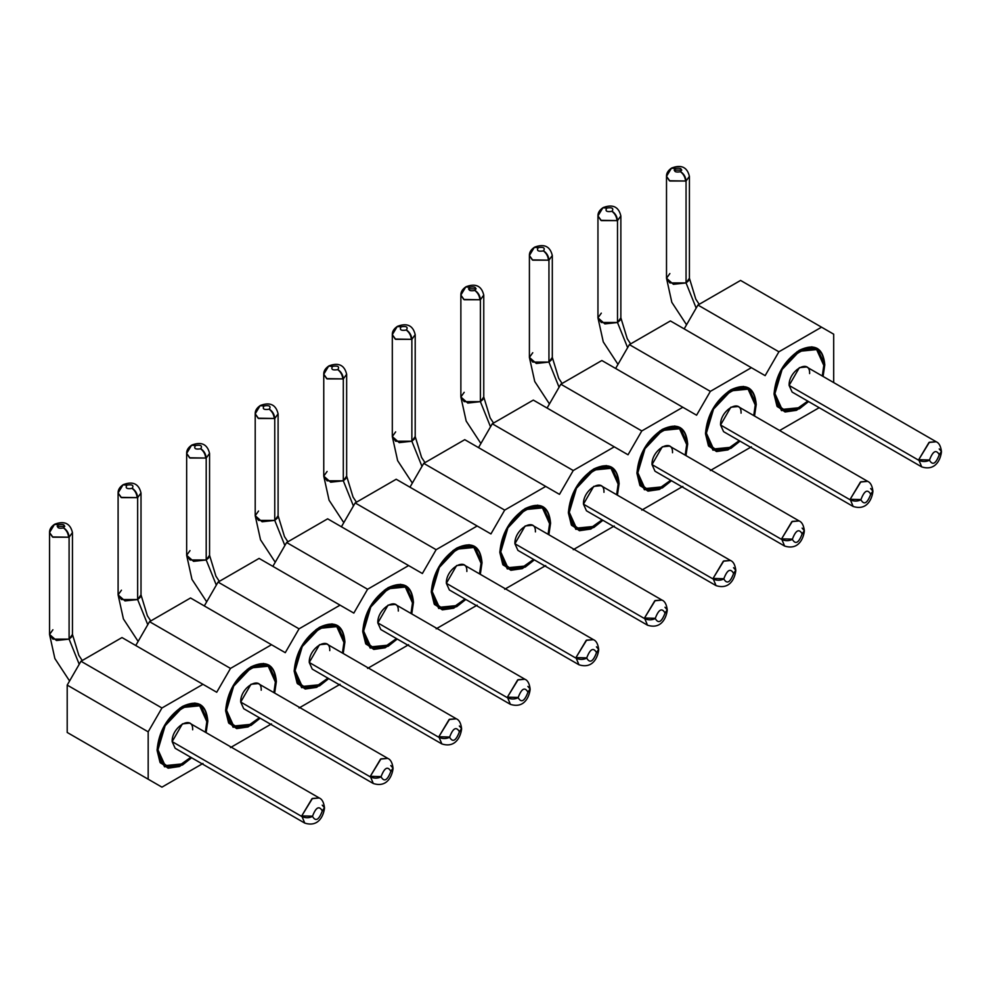 <?xml version="1.0" encoding="UTF-8"?>
<svg xmlns="http://www.w3.org/2000/svg" width="991" height="991" viewBox="0 0 991 991"><rect width="100%" height="100%" fill="white"/><g stroke="black" fill="none" stroke-linecap="round" stroke-linejoin="round"><path stroke-width="1.49" d="M833.691 334.19L833.691 382.576L833.691 334.19L740.574 280.428L697.937 305.042L684.174 328.888L697.937 305.042L778.901 351.793L697.937 305.042L740.574 280.428L833.691 334.19M819.185 407.685L779.644 430.528L819.185 407.685M751.376 446.842L710.349 470.527L751.376 446.842M682.824 486.42L641.796 510.105L682.824 486.42M614.271 525.998L573.244 549.683L614.271 525.998M545.719 565.576L504.692 589.261L545.719 565.576M477.166 605.154L436.139 628.839L477.166 605.154M408.614 644.732L367.587 668.417L408.614 644.732M340.062 684.31L299.047 707.995L340.062 684.31M271.509 723.888L230.494 747.573L271.509 723.888M80.977 740.401L161.942 787.151L80.977 740.401M202.957 763.466L161.942 787.151L67.202 732.46L67.202 685.091L148.179 731.829L161.942 707.995L80.977 661.245L67.202 685.091L80.977 661.245L161.942 707.995L202.957 684.31L121.992 637.56L80.977 661.245L121.992 637.56L216.719 692.251L230.494 668.417L149.53 621.667L135.755 645.513L149.53 621.667L230.494 668.417L271.509 644.732L190.545 597.982L149.53 621.667L190.545 597.982L285.272 652.673L299.047 628.839L218.07 582.089L204.307 605.935L218.07 582.089L299.047 628.839L340.062 605.154L259.097 558.404L218.07 582.089L259.097 558.404L353.824 613.095L367.587 589.261L286.622 542.511L272.859 566.356L286.622 542.511L367.587 589.261L408.614 565.576L327.649 518.826L286.622 542.511L327.649 518.826L422.377 573.516L436.139 549.683L355.174 502.933L341.412 526.778L355.174 502.933L436.139 549.683L477.166 525.998L396.202 479.248L355.174 502.933L396.202 479.248L490.929 533.938L504.692 510.105L423.727 463.354L409.964 487.2L423.727 463.354L504.692 510.105L545.719 486.42L464.754 439.67L423.727 463.354L464.754 439.67L559.481 494.36L573.244 470.527L492.279 423.776L478.517 447.622L492.279 423.776L573.244 470.527L614.271 446.842L533.307 400.091L492.279 423.776L533.307 400.091L628.034 454.782L641.796 430.949L560.832 384.198L547.069 408.044L560.832 384.198L641.796 430.949L682.824 407.264L601.859 360.513L560.832 384.198L601.859 360.513L696.586 415.204L710.349 391.371L629.384 344.62L615.622 368.466L629.384 344.62L710.349 391.371L751.376 367.686L670.412 320.935L629.384 344.62L670.412 320.935L765.139 375.639L778.901 351.793L821.539 327.179L778.901 351.793L765.139 375.639L751.376 367.686L710.349 391.371L696.586 415.204L682.824 407.264L641.796 430.949L628.034 454.782L614.271 446.842L573.244 470.527L559.481 494.36L545.719 486.42L504.692 510.105L490.929 533.938L477.166 525.998L436.139 549.683L422.377 573.516L408.614 565.576L367.587 589.261L353.824 613.095L340.062 605.154L299.047 628.839L285.272 652.673L271.509 644.732L230.494 668.417L216.719 692.251L202.957 684.31L161.942 707.995L148.179 731.829L148.179 779.199L161.942 787.151L202.957 763.466M206.809 720.494L207.825 721.076L200.393 704.663L182.455 706.434L164.506 725.375L157.086 750.373L164.506 766.799L182.455 765.027L191.61 757.768L179.52 766.514L168.111 768.174L160.009 762.339L157.086 750.373C158.585 731.717 167.045 717.063 182.455 706.434C197.853 699.274 206.314 704.155 207.825 721.076L206.809 720.494M206.103 732.646L207.825 721.076L206.103 732.646M275.362 680.916L276.365 681.498L268.945 665.085L250.996 666.856L233.058 685.797L225.626 710.795L233.058 727.221L250.996 725.449L260.162 718.19L248.072 726.936L236.663 728.596L228.562 722.761L225.626 710.795C227.137 692.139 235.598 677.485 250.996 666.856C266.406 659.696 274.866 664.577 276.365 681.498L275.362 680.916M274.656 693.068L276.365 681.498L274.656 693.068M343.914 641.338L344.918 641.92L337.497 625.507L319.548 627.278L301.611 646.219L294.178 671.217L301.611 687.643L319.548 685.871L328.715 678.612L316.625 687.358L305.216 689.018L297.114 683.183L294.178 671.217C295.69 652.561 304.138 637.907 319.548 627.278C334.958 620.118 343.419 624.999 344.918 641.92L343.914 641.338M343.208 653.49L344.918 641.92L343.208 653.49M412.467 601.76L413.47 602.342L406.037 585.929L388.1 587.7L370.163 606.641L362.731 631.639L370.163 648.064L388.1 646.293L397.255 639.034L385.177 647.78L373.768 649.439L365.654 643.605L362.731 631.639C364.242 612.983 372.69 598.329 388.1 587.7C403.51 580.54 411.971 585.421 413.47 602.342L412.467 601.76M411.76 613.912L413.47 602.342L411.76 613.912M481.019 562.182L482.022 562.764L474.59 546.351L456.653 548.122L438.716 567.063L431.283 592.061L438.716 608.486L456.653 606.715L465.807 599.456L453.729 608.201L442.32 609.861L434.207 604.027L431.283 592.061C432.794 573.405 441.243 558.751 456.653 548.122C472.063 540.962 480.524 545.843 482.022 562.764L481.019 562.182M480.313 574.334L482.022 562.764L480.313 574.334M549.571 522.604L550.575 523.198L543.142 506.773L525.205 508.544L507.268 527.485L499.836 552.482L507.268 568.908L525.205 567.137L534.36 559.878L522.282 568.623L510.861 570.283L502.759 564.449L499.836 552.482C501.347 533.827 509.795 519.173 525.205 508.544C540.615 501.384 549.076 506.265 550.575 523.198L549.571 522.604M548.865 534.756L550.575 523.198L548.865 534.756M618.111 483.026L619.127 483.62L611.695 467.195L593.758 468.966L575.821 487.906L568.388 512.904L575.821 529.33L593.758 527.559L602.912 520.3L590.822 529.058L579.413 530.705L571.312 524.871L568.388 512.904C569.887 494.249 578.348 479.594 593.758 468.966C609.168 461.806 617.628 466.687 619.127 483.62L618.111 483.026M617.418 495.178L619.127 483.62L617.418 495.178M686.664 443.448L687.68 444.042L680.247 427.616L662.31 429.388L644.373 448.328L636.94 473.326L644.373 489.752L662.31 487.981L671.464 480.722L659.374 489.48L647.965 491.127L639.864 485.305L636.94 473.326C638.439 454.671 646.9 440.016 662.31 429.388C677.72 422.228 686.181 427.109 687.68 444.042L686.664 443.448M685.97 455.6L687.68 444.042L685.97 455.6M755.216 403.87L756.232 404.464L748.8 388.038L730.862 389.81L712.925 408.75L705.493 433.748L712.925 450.174L730.862 448.403L740.017 441.144L727.927 449.902L716.518 451.549L708.416 445.727L705.493 433.748C706.992 415.093 715.452 400.438 730.862 389.81C746.273 382.65 754.721 387.531 756.232 404.464L755.216 403.87M754.523 416.022L756.232 404.464L754.523 416.022M823.769 364.304L824.785 364.886L817.352 348.46L799.415 350.232L781.478 369.172L774.045 394.17L781.478 410.596L799.415 408.825L808.569 401.566L796.479 410.324L785.07 411.971L776.969 406.149L774.045 394.17C775.544 375.515 784.005 360.873 799.415 350.232C814.825 343.072 823.273 347.952 824.785 364.886L823.769 364.304M823.075 376.444L824.785 364.886L823.075 376.444M67.202 685.091L67.202 732.46L148.179 779.199L148.179 731.829L67.202 685.091M157.098 749.295L157.978 749.803L165.138 725.734L182.406 707.5L199.674 705.79L206.822 721.597L205.335 732.188L206.822 721.597C208.345 684.347 156.467 714.288 157.978 749.803L157.098 749.295M190.829 757.31L182.406 763.9L165.138 765.622L157.978 749.803L160.753 761.249L168.42 766.898L179.272 765.486L190.829 757.31M225.651 709.717L226.53 710.225L233.678 686.156L250.958 667.922L268.227 666.212L275.374 682.019L273.875 692.61L275.374 682.019C276.885 644.769 225.019 674.71 226.53 710.225L225.651 709.717M259.382 717.732L250.958 724.322L233.678 726.044L226.53 710.225L229.293 721.671L236.973 727.32L247.824 725.908L259.382 717.732M294.203 670.139L295.083 670.647L302.23 646.578L319.511 628.344L336.779 626.634L343.927 642.441L342.428 653.032L343.927 642.441C345.438 605.191 293.571 635.132 295.083 670.647L294.203 670.139M327.934 678.154L319.511 684.744L302.23 686.466L295.083 670.647L297.845 682.093L305.525 687.742L316.377 686.329L327.934 678.154M362.756 630.561L363.635 631.069L370.783 607L388.063 588.765L405.331 587.056L412.479 602.862L410.98 613.454L412.479 602.862C413.99 565.613 362.124 595.554 363.635 631.069L362.756 630.561M396.474 638.576L388.063 645.166L370.783 646.888L363.635 631.069L366.397 642.515L374.078 648.164L384.929 646.751L396.474 638.576M431.308 590.983L432.187 591.491L439.335 567.422L456.603 549.187L473.884 547.478L481.031 563.284L479.533 573.876L481.031 563.284C482.543 526.035 430.676 555.976 432.187 591.491L431.308 590.983M465.027 598.998L456.603 605.588L439.335 607.31L432.187 591.491L434.95 602.937L442.63 608.585L453.469 607.173L465.027 598.998M499.86 551.405L500.74 551.913L507.887 527.844L525.156 509.609L542.436 507.9L549.584 523.706L548.085 534.298L549.584 523.706C551.095 486.457 499.229 516.398 500.74 551.913L499.86 551.405M533.579 559.42L525.156 566.022L507.887 567.732L500.74 551.913L503.502 563.359L511.183 569.007L522.022 567.595L533.579 559.42M568.4 511.827L569.292 512.335L576.44 488.266L593.708 470.031L610.976 468.322L618.136 484.128L616.637 494.72L618.136 484.128C619.648 446.879 567.781 476.82 569.292 512.335L568.4 511.827M602.132 519.841L593.708 526.444L576.44 528.153L569.292 512.335L572.055 523.781L579.735 529.429L590.574 528.017L602.132 519.841M636.953 472.249L637.832 472.757L644.992 448.688L662.261 430.453L679.529 428.744L686.689 444.55L685.19 455.142L686.689 444.55C688.2 407.301 636.321 437.242 637.832 472.757L636.953 472.249M670.684 480.263L662.261 486.866L644.992 488.575L637.832 472.757L640.607 484.203L648.287 489.851L659.126 488.439L670.684 480.263M705.505 432.671L706.385 433.178L713.545 409.11L730.813 390.875L748.081 389.166L755.241 404.972L753.742 415.563L755.241 404.972C756.752 367.723 704.874 397.664 706.385 433.178L705.505 432.671M739.236 440.685L730.813 447.288L713.545 448.997L706.385 433.178L709.16 444.625L716.84 450.273L727.679 448.861L739.236 440.685M774.058 393.093L774.937 393.6L782.097 369.532L799.365 351.297L816.634 349.588L823.794 365.394L822.295 375.985L823.794 365.394C825.305 328.145 773.426 358.085 774.937 393.6L774.058 393.093M807.789 401.107L799.365 407.71L782.097 409.419L774.937 393.6L777.712 405.046L785.392 410.695L796.231 409.283L807.789 401.107M182.406 747.548L172.149 741.627C171.517 726.713 193.295 714.139 192.663 729.785M250.958 707.97L240.702 702.049C240.07 687.135 261.847 674.561 261.215 690.207M319.511 668.392L309.254 662.471C308.61 647.557 330.399 634.983 329.768 650.629M388.063 628.814L377.806 622.893C377.162 607.979 398.952 595.405 398.308 611.051M456.603 589.236L446.359 583.315C445.715 568.4 467.504 555.827 466.86 571.473M525.156 549.658L514.899 543.737C514.267 528.822 536.057 516.249 535.413 531.894M593.708 510.08L583.451 504.159C582.819 489.244 604.597 476.671 603.965 492.316M662.261 470.502L652.004 464.581C651.372 449.666 673.149 437.093 672.517 452.738M730.813 430.924L720.556 425.003C719.924 410.088 741.702 397.515 741.07 413.16M799.365 391.346L789.109 385.425C788.477 370.51 810.254 357.937 809.622 373.582M322.236 805.15L324.491 807.739C323.809 802.351 322.063 799.093 319.251 797.966L189.653 723.145L182.406 723.864L172.149 741.627L301.735 816.448L172.149 741.627L175.147 748.267L304.745 823.087L301.747 815.89L311.992 798.684L319.251 797.966L312.462 798.424L301.747 815.89L304.745 823.087C318.594 827.497 323.549 815.643 324.478 808.272L322.248 811.096L324.466 807.999M390.788 765.572L393.043 768.161C392.362 762.773 390.615 759.515 387.803 758.388L258.205 683.567L250.958 684.285L240.702 702.049L370.287 776.87L240.702 702.049L243.699 708.689L373.297 783.509L370.3 776.312L380.544 759.106L387.803 758.388L381.015 758.846L370.3 776.312L373.297 783.509C387.147 787.919 392.089 776.064 393.031 768.694L390.801 771.518L393.018 768.421M459.341 725.994L461.595 728.583C460.914 723.195 459.167 719.937 456.356 718.809L326.757 643.989L319.511 644.707L309.254 662.471L438.84 737.292L309.254 662.471L312.252 669.111L441.85 743.931L438.852 736.734L449.096 719.528L456.356 718.809L449.567 719.268L438.852 736.734L441.85 743.931C455.699 748.341 460.642 736.486 461.583 729.116L459.353 731.94L461.571 728.843M527.893 686.416L530.135 689.005C529.467 683.617 527.72 680.359 524.908 679.231L395.31 604.411L388.063 605.129L377.806 622.893L507.392 697.714L377.806 622.893L380.804 629.533L510.402 704.353L507.404 697.156L517.649 679.95L524.908 679.231L518.12 679.69L507.404 697.156L510.402 704.353C524.251 708.763 529.194 696.921 530.135 689.538L527.906 692.362L530.123 689.265M596.446 646.838L598.688 649.427C598.007 644.039 596.26 640.781 593.448 639.653L463.862 564.833L456.603 565.551L446.359 583.315L575.944 658.135L446.359 583.315L449.357 589.955L578.955 664.775L575.957 657.578L586.201 640.372L593.448 639.653L586.672 640.112L575.957 657.578L578.955 664.775C592.804 669.185 597.746 657.343 598.688 649.96L596.446 652.784L598.675 649.687M664.998 607.26L667.24 609.849C666.559 604.46 664.812 601.203 662 600.075L532.415 525.255L525.156 525.973L514.899 543.737L644.497 618.557L514.899 543.737L517.909 550.377L647.507 625.197L644.509 618L654.754 600.794L662 600.075L655.224 600.534L644.509 618L647.507 625.197C661.356 629.607 666.299 617.765 667.228 610.382L664.998 613.206L667.228 610.109M733.551 567.682L735.793 570.271C735.111 564.882 733.365 561.624 730.553 560.497L600.967 485.677L593.708 486.395L583.451 504.159L713.049 578.979L583.451 504.159L586.461 510.799L716.047 585.619L713.062 578.422L723.306 561.216L730.553 560.497L723.777 560.956L713.062 578.422L716.047 585.619C729.909 590.029 734.851 578.187 735.78 570.804L733.551 573.628L735.78 570.531M802.103 528.104L804.345 530.693C803.664 525.304 801.917 522.046 799.105 520.919L669.52 446.099L662.261 446.817L652.004 464.581L781.602 539.401L652.004 464.581L655.014 471.22L784.599 546.041L781.614 538.844L791.859 521.638L799.105 520.919L792.329 521.377L781.614 538.844L784.599 546.041C798.461 550.451 803.404 538.609 804.333 531.226L802.103 534.05L804.333 530.953M870.655 488.526L872.898 491.115C872.216 485.726 870.47 482.468 867.658 481.341L738.072 406.521L730.813 407.239L720.556 425.003L850.154 499.823L720.556 425.003L723.566 431.642L853.152 506.463L850.167 499.266L860.411 482.06L867.658 481.341L860.882 481.799L850.167 499.266L853.152 506.463C867.014 510.873 871.956 499.03 872.885 491.647L870.655 494.472L872.885 491.375M939.208 448.948L941.45 451.537C940.769 446.148 939.022 442.89 936.21 441.763L806.612 366.943L799.365 367.661L789.109 385.425L918.707 460.245L789.109 385.425L792.119 392.064L921.704 466.885L918.719 459.688L928.963 442.481L936.21 441.763L929.434 442.221L918.719 459.688L921.704 466.885C935.566 471.295 940.509 459.452 941.438 452.069L939.208 454.894L941.438 451.797M324.491 807.739L322.248 810.836L324.491 807.715M322.248 811.096C318.842 820.028 315.609 821.812 312.537 816.448C309.006 818.132 305.414 818.132 301.735 816.448C305.414 818.132 309.006 818.132 312.537 816.448C315.634 821.812 318.867 820.028 322.248 811.096M312.537 816.188L301.747 815.89L312.537 816.188C315.943 807.244 319.176 805.46 322.248 810.836C319.152 805.46 315.918 807.244 312.537 816.188M393.043 768.161L390.801 771.258L393.043 768.136M390.801 771.518C387.394 780.45 384.161 782.233 381.089 776.87C377.559 778.554 373.966 778.554 370.287 776.87C373.966 778.554 377.559 778.554 381.089 776.87C384.186 782.233 387.419 780.45 390.801 771.518M381.089 776.61L370.3 776.312L381.089 776.61C384.496 767.666 387.729 765.882 390.801 771.258C387.704 765.882 384.471 767.666 381.089 776.61M461.595 728.583L459.353 731.68L461.595 728.558M459.353 731.94C455.947 740.872 452.714 742.655 449.641 737.292C446.111 738.976 442.506 738.976 438.84 737.292C442.506 738.976 446.111 738.976 449.641 737.292C452.738 742.655 455.971 740.872 459.353 731.94M449.641 737.031L438.852 736.734L449.641 737.031C453.048 728.088 456.281 726.304 459.353 731.68C456.256 726.304 453.023 728.088 449.641 737.031M530.135 689.005L527.906 692.102L530.135 688.98M527.906 692.362C524.499 701.294 521.266 703.077 518.194 697.714C514.663 699.398 511.059 699.398 507.392 697.714C511.059 699.398 514.663 699.398 518.194 697.714C521.291 703.077 524.524 701.306 527.906 692.362M518.194 697.453L507.404 697.156L518.194 697.453C521.6 688.51 524.834 686.726 527.906 692.102C524.809 686.726 521.576 688.51 518.194 697.453M598.688 649.427L596.458 652.524L598.688 649.402M596.446 652.784C593.052 661.715 589.818 663.499 586.746 658.135C583.216 659.82 579.611 659.82 575.944 658.135C579.611 659.82 583.216 659.82 586.746 658.135C589.843 663.499 593.076 661.728 596.458 652.784M586.746 657.875L575.957 657.578L586.746 657.875C590.153 648.932 593.386 647.16 596.458 652.524C593.361 647.148 590.128 648.932 586.746 657.875M667.24 609.849L665.011 612.946L667.24 609.824M664.998 613.206C661.604 622.137 658.358 623.921 655.299 618.557C651.768 620.242 648.164 620.242 644.497 618.557C648.164 620.242 651.768 620.242 655.299 618.557C658.383 623.934 661.629 622.15 664.998 613.206M655.299 618.297L644.509 618L655.299 618.297C658.705 609.354 661.938 607.582 665.011 612.946C661.914 607.57 658.681 609.354 655.299 618.297M735.793 570.271L733.563 573.368L735.793 570.246M733.551 573.628C730.156 582.559 726.911 584.343 723.839 578.979C720.321 580.664 716.716 580.664 713.049 578.979C716.716 580.664 720.321 580.664 723.839 578.979C726.936 584.356 730.181 582.572 733.551 573.628M723.851 578.719L713.062 578.422L723.851 578.719C727.245 569.788 730.491 568.004 733.563 573.368C730.466 567.992 727.221 569.775 723.851 578.719M804.345 530.693L802.115 533.79L804.345 530.668M802.103 534.05C798.709 542.981 795.463 544.765 792.391 539.401C788.873 541.086 785.268 541.086 781.602 539.401C785.268 541.086 788.873 541.086 792.391 539.401C795.488 544.777 798.734 542.994 802.103 534.05M792.404 539.141L781.614 538.844L792.404 539.141C795.798 530.21 799.043 528.426 802.115 533.79C799.019 528.414 795.773 530.197 792.404 539.141M872.898 491.115L870.668 494.212L872.898 491.09M870.655 494.472C867.261 503.403 864.016 505.187 860.944 499.823C857.413 501.508 853.821 501.508 850.154 499.823C853.821 501.508 857.413 501.508 860.944 499.823C864.041 505.199 867.286 503.416 870.655 494.472M860.956 499.563L850.167 499.266L860.956 499.563C864.35 490.632 867.596 488.848 870.668 494.212C867.571 488.836 864.325 490.619 860.956 499.563M941.45 451.537L939.22 454.634L941.45 451.512M939.208 454.894C935.801 463.825 932.568 465.609 929.496 460.245C925.966 461.93 922.373 461.93 918.707 460.245C922.373 461.93 925.966 461.93 929.496 460.245C932.593 465.621 935.826 463.838 939.208 454.894M929.508 459.985L918.719 459.688L929.508 459.985C932.903 451.054 936.148 449.27 939.22 454.634C936.123 449.257 932.878 451.041 929.508 459.985M71.649 636.879L69.097 639.121L79.218 664.28L69.097 639.121L56.45 640.508L49.55 634.451L52.907 629.768M140.189 597.3L137.65 599.543L147.77 624.702L137.65 599.543L125.002 600.93L118.102 594.873L121.459 590.19M208.742 557.722L206.202 559.965L216.323 585.124L206.202 559.965L193.555 561.352L186.655 555.294L190.012 550.612M277.294 518.144L274.755 520.386L284.875 545.545L274.755 520.386L262.107 521.774L255.207 515.716L258.552 511.034M345.847 478.579L343.307 480.808L353.428 505.98L343.307 480.808L330.66 482.196L323.76 476.138L327.104 471.456M414.399 439.001L411.86 441.23L421.98 466.402L411.86 441.23L399.212 442.63L392.312 436.56L395.657 431.878M482.951 399.423L480.4 401.652L490.52 426.824L480.4 401.652L467.764 403.052L460.865 396.982L464.209 392.3M551.504 359.844L548.952 362.074L559.073 387.246L548.952 362.074L536.317 363.474L529.405 357.404L532.762 352.722M620.056 320.266L617.504 322.496L627.625 347.668L617.504 322.496L604.869 323.896L597.957 317.826L601.314 313.144M688.609 280.688L686.057 282.918L696.178 308.09L686.057 282.918L673.409 284.318L666.509 278.248L669.866 273.566M69.581 680.978L54.864 658.532L49.55 634.451L52.907 639.121L69.097 639.121L69.097 537.209L72.454 532.539L69.097 537.209L69.097 639.121L72.454 634.451L78.834 655.336L82.228 660.514M69.097 537.209L52.907 537.209L49.55 532.539L54.517 524.35L58.296 524.747L54.48 524.375C51.086 526.729 49.439 529.454 49.55 532.539L52.449 536.936L69.097 537.209C68.775 533.245 66.979 530.123 63.697 527.869C66.979 530.123 68.775 533.245 69.097 537.209M138.133 641.4L123.417 618.954L118.102 594.873L121.459 599.543L137.65 599.543L137.65 497.631L141.007 492.961L137.65 497.631L137.65 599.543L141.007 594.873L147.374 615.758L150.781 620.936M137.65 497.631L121.459 497.631L118.102 492.961L123.057 484.772L126.848 485.169L123.033 484.797C119.638 487.151 117.991 489.876 118.102 492.961L121.001 497.358L137.65 497.631C137.328 493.667 135.532 490.545 132.249 488.29C135.532 490.545 137.328 493.667 137.65 497.631M206.685 601.822L191.969 579.376L186.655 555.294L190.012 559.965L206.202 559.965L206.202 458.053L209.559 453.382L206.202 458.053L206.202 559.965L209.559 555.294L215.927 576.18L219.333 581.358M206.202 458.053L190.012 458.053L186.655 453.382L191.61 445.194L195.4 445.591L191.585 445.219C188.179 447.585 186.543 450.298 186.655 453.382L189.554 457.78L206.202 458.053C205.88 454.089 204.084 450.967 200.801 448.712C204.084 450.967 205.88 454.089 206.202 458.053M275.238 562.244L260.522 539.798L255.207 515.716L258.552 520.386L274.755 520.386L274.755 418.487L278.099 413.804L274.755 418.487L274.755 520.386L278.099 515.716L284.479 536.602L287.886 541.78M274.755 418.487L258.552 418.487L255.207 413.804L260.162 405.616L263.953 406.013L260.137 405.641C256.731 408.007 255.096 410.72 255.207 413.804L258.106 418.202L274.755 418.487C274.433 414.511 272.636 411.389 269.354 409.134C272.636 411.389 274.433 414.511 274.755 418.487M343.79 522.666L329.074 500.22L323.76 476.138L327.104 480.808L343.307 480.808L343.307 378.909L346.652 374.226L343.307 378.909L343.307 480.808L346.652 476.138L353.031 497.024L356.438 502.202M343.307 378.909L327.104 378.909L323.76 374.226L328.715 366.038L332.505 366.435L328.69 366.063C325.283 368.429 323.636 371.142 323.76 374.226L326.658 378.624L343.307 378.909C342.985 374.932 341.189 371.811 337.906 369.556C341.189 371.811 342.985 374.932 343.307 378.909M412.343 483.088L397.626 460.642L392.312 436.56L395.657 441.23L411.86 441.23L411.86 339.331L415.204 334.648L411.86 339.331L411.86 441.23L415.204 436.56L421.584 457.446L424.99 462.624M411.86 339.331L395.657 339.331L392.312 334.648L397.267 326.46L401.058 326.857L397.242 326.485C393.836 328.851 392.188 331.564 392.312 334.648L395.211 339.046L411.86 339.331C411.538 335.354 409.729 332.233 406.459 329.978C409.729 332.233 411.538 335.354 411.86 339.331M480.895 443.51L466.179 421.064L460.865 396.982L464.209 401.652L480.4 401.652L480.4 299.753L483.757 295.07L480.4 299.753L480.4 401.652L483.757 396.982L490.136 417.868L493.543 423.046M480.4 299.753L464.209 299.753L460.865 295.07L465.82 286.882L469.61 287.279L465.795 286.907C462.388 289.273 460.741 291.986 460.865 295.07L463.751 299.468L480.4 299.753C480.09 295.776 478.281 292.655 475.011 290.4C478.281 292.655 480.09 295.776 480.4 299.753M549.435 403.932L534.731 381.485L529.405 357.404L532.762 362.074L548.952 362.074L548.952 260.175L552.309 255.492L548.952 260.175L548.952 362.074L552.309 357.404L558.689 378.289L562.095 383.48M548.952 260.175L532.762 260.175L529.405 255.492L534.372 247.316L538.163 247.7L534.347 247.329C530.941 249.695 529.293 252.408 529.405 255.492L532.303 259.89L548.952 260.175C548.642 256.198 546.834 253.077 543.563 250.822C546.834 253.077 548.642 256.198 548.952 260.175M617.988 364.354L603.271 341.907L597.957 317.826L601.314 322.496L617.504 322.496L617.504 220.597L620.861 215.914L617.504 220.597L617.504 322.496L620.861 317.826L627.241 338.711L630.648 343.902M617.504 220.597L601.314 220.597L597.957 215.914L602.924 207.738L606.715 208.122L602.9 207.751C599.493 210.117 597.846 212.83 597.957 215.914L600.856 220.312L617.504 220.597C617.182 216.62 615.386 213.499 612.116 211.244C615.386 213.499 617.182 216.62 617.504 220.597M686.54 324.775L671.824 302.329L666.509 278.248L669.866 282.918L686.057 282.918L686.057 181.019L689.414 176.336L686.057 181.019L686.057 282.918L689.414 278.248L695.793 299.133L699.2 304.324M686.057 181.019L669.866 181.019L666.509 176.336L671.477 168.16L675.267 168.544L671.452 168.173C668.045 170.539 666.398 173.252 666.509 176.336L669.408 180.734L686.057 181.019C685.735 177.042 683.939 173.921 680.656 171.666C683.939 173.921 685.735 177.042 686.057 181.019M72.454 634.451L72.454 532.539C69.457 520.102 60.29 522.232 54.976 524.103L58.457 524.66L54.74 524.239M58.457 524.66C63.684 523.83 65.431 524.896 63.697 527.869C65.431 524.896 63.684 523.83 58.457 524.66M64.811 526.308L57.181 526.308M63.535 527.955C66.62 530.321 68.317 533.492 68.614 537.481C68.317 533.492 66.62 530.321 63.535 527.955C58.32 528.785 56.574 527.72 58.296 524.747C56.561 527.707 58.308 528.785 63.535 527.955M141.007 594.873L141.007 492.961C138.009 480.524 128.842 482.654 123.528 484.525L127.009 485.082L123.293 484.661M127.009 485.082C132.237 484.252 133.983 485.317 132.249 488.29C133.983 485.317 132.237 484.252 127.009 485.082M132.088 488.377C135.172 490.743 136.869 493.914 137.167 497.903C136.869 493.914 135.172 490.743 132.088 488.377C126.873 489.207 125.126 488.142 126.848 485.169C125.114 488.142 126.86 489.207 132.088 488.377M209.559 555.294L209.559 453.382C206.562 440.945 197.395 443.076 192.081 444.947L195.561 445.504L191.845 445.083M195.561 445.504C200.789 444.674 202.536 445.739 200.801 448.712C202.536 445.739 200.789 444.674 195.561 445.504M200.64 448.799C203.725 451.165 205.41 454.336 205.719 458.325C205.41 454.336 203.725 451.165 200.64 448.799C195.425 449.629 193.679 448.564 195.4 445.591C193.666 448.564 195.413 449.629 200.64 448.799M278.099 515.716L278.099 413.804C275.114 401.367 265.947 403.498 260.633 405.369L264.114 405.926L260.398 405.505M264.114 405.926C269.341 405.096 271.088 406.161 269.354 409.134C271.088 406.161 269.341 405.096 264.114 405.926M269.193 409.221C272.277 411.587 273.962 414.758 274.272 418.747C273.962 414.758 272.277 411.587 269.193 409.221C263.978 410.051 262.231 408.986 263.953 406.013C262.219 408.986 263.965 410.051 269.193 409.221M346.652 476.138L346.652 374.226C343.666 361.789 334.5 363.92 329.173 365.79L332.666 366.348L328.95 365.927M332.666 366.348C337.894 365.518 339.628 366.583 337.906 369.556C339.64 366.583 337.894 365.518 332.666 366.348M337.745 369.643C340.83 372.009 342.514 375.18 342.824 379.169C342.514 375.18 340.83 372.009 337.745 369.643C332.518 370.473 330.783 369.408 332.505 366.435C330.771 369.408 332.518 370.473 337.745 369.643M415.204 436.56L415.204 334.648C412.219 322.211 403.052 324.342 397.725 326.212L401.219 326.77L397.502 326.349M401.219 326.77C406.434 325.94 408.181 327.005 406.459 329.978C408.193 327.005 406.446 325.94 401.219 326.77M406.298 330.065C409.382 332.431 411.067 335.602 411.376 339.591C411.067 335.602 409.382 332.431 406.298 330.065C401.07 330.895 399.323 329.83 401.058 326.857C399.323 329.83 401.07 330.895 406.298 330.065M483.757 396.982L483.757 295.07C480.771 282.633 471.605 284.764 466.278 286.634L469.771 287.192L466.055 286.771M469.771 287.192C474.986 286.362 476.733 287.427 475.011 290.4C476.745 287.427 474.999 286.362 469.771 287.192M476.126 288.839L468.495 288.839M474.85 290.487C477.935 292.853 479.619 296.024 479.917 300.013C479.619 296.024 477.935 292.853 474.85 290.487C469.623 291.317 467.876 290.252 469.61 287.279C467.876 290.252 469.623 291.317 474.85 290.487M552.309 357.404L552.309 255.492C549.324 243.055 540.157 245.186 534.83 247.056L538.324 247.614L534.607 247.193M538.324 247.614C543.539 246.784 545.285 247.849 543.563 250.822C545.298 247.861 543.551 246.784 538.324 247.614M543.402 250.909C546.475 253.275 548.172 256.446 548.469 260.435C548.172 256.446 546.475 253.275 543.402 250.909C538.175 251.739 536.428 250.673 538.163 247.7C536.428 250.673 538.175 251.739 543.402 250.909M620.861 317.826L620.861 215.914C617.876 203.477 608.709 205.608 603.383 207.478L606.876 208.036L603.16 207.614M606.876 208.036C612.091 207.206 613.838 208.271 612.116 211.244C613.85 208.283 612.104 207.206 606.876 208.036M611.955 211.331C615.027 213.697 616.724 216.868 617.021 220.857C616.724 216.868 615.027 213.697 611.955 211.331C606.727 212.161 604.981 211.095 606.715 208.122C604.981 211.095 606.727 212.161 611.955 211.331M689.414 278.248L689.414 176.336C686.429 163.899 677.262 166.03 671.935 167.9L675.428 168.458L671.712 168.036M675.428 168.458C680.644 167.628 682.39 168.693 680.656 171.666C682.403 168.705 680.656 167.628 675.428 168.458M681.783 170.105L674.153 170.105M680.495 171.753C683.579 174.119 685.277 177.29 685.574 181.279C685.277 177.29 683.579 174.119 680.495 171.753C675.28 172.595 673.533 171.517 675.267 168.544C673.533 171.517 675.267 172.583 680.495 171.753M728.459 391.334L728.596 392.275M659.907 430.912L660.043 431.853M591.354 470.49L591.491 471.431M590.153 472.385L590.004 471.456M522.802 510.068L522.951 511.009M521.6 511.963L521.452 511.034M454.25 549.646L454.398 550.587M453.048 551.541L452.899 550.612M385.697 589.224L385.846 590.165M384.496 591.119L384.359 590.19M317.145 628.802L317.293 629.743M315.956 630.697L315.807 629.768M248.592 668.38L248.741 669.309M247.403 670.275L247.255 669.346M180.04 707.958L180.189 708.887M797.012 351.755L797.148 352.697M194.868 703.015L199.674 705.79M165.138 765.622L160.331 762.847M263.42 663.437L268.227 666.212M233.678 726.044L228.884 723.269M331.973 623.859L336.779 626.634M302.23 686.466L297.436 683.691M400.525 584.281L405.331 587.056M370.783 646.888L365.989 644.113M469.077 544.703L473.884 547.478M439.335 607.31L434.541 604.535M537.63 505.125L542.436 507.9M507.887 567.732L503.081 564.957M606.182 465.547L610.976 468.322M576.44 528.153L571.634 525.379M674.735 425.969L679.529 428.744M644.992 488.575L640.186 485.801M743.287 386.391L748.081 389.166M713.545 448.997L708.738 446.223M811.84 346.813L816.634 349.588M782.097 409.419L777.291 406.644M49.55 634.451L49.55 532.539M118.102 594.873L118.102 492.961M186.655 555.294L186.655 453.382M255.207 515.716L255.207 413.804M323.76 476.138L323.76 374.226M392.312 436.56L392.312 334.648M460.865 396.982L460.865 295.07M529.405 357.404L529.405 255.492M597.957 317.826L597.957 215.914M666.509 278.248L666.509 176.336"/></g></svg>
